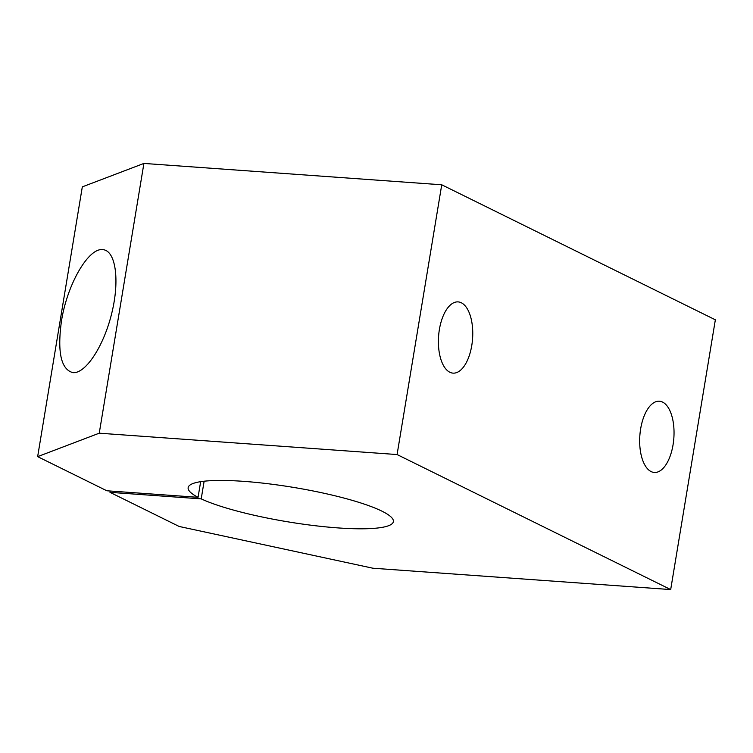 <?xml version="1.0" encoding="UTF-8"?>
<svg xmlns="http://www.w3.org/2000/svg" width="753" height="753" viewBox="0 0 753 753"><rect width="100%" height="100%" fill="white"/><g stroke="black" fill="none" stroke-linecap="round" stroke-linejoin="round"><path stroke-width="1.13" d="M673.05 444.835A35.711 17.037 -85.9 0 1 654.301 472.46A35.711 17.037 -85.9 0 1 640.652 428.843A35.711 17.037 -85.9 0 1 659.412 401.217A35.711 17.037 -85.9 0 1 673.05 444.835M397.085 454.548L441.738 184.786L715.35 319.809L670.688 589.571L397.085 454.548L99.245 433.191L37.65 456.638L106.841 490.777L198.058 497.319L200.656 481.675M471.773 345.505A35.711 17.037 -85.9 0 1 453.024 373.13A35.711 17.037 -85.9 0 1 439.385 329.522A35.711 17.037 -85.9 0 1 458.135 301.897A35.711 17.037 -85.9 0 1 471.773 345.505M198.058 497.319A104.008 17.441 -170.6 0 1 188.146 487.643A104.008 17.441 -170.6 0 1 293.604 487.417A104.008 17.441 -170.6 0 1 393.377 521.613A104.008 17.441 -170.6 0 1 315.309 525.735A104.008 17.441 -170.6 0 1 201.211 498.872L204.129 481.223M201.211 498.872L109.985 492.33L179.176 526.469L372.857 568.214L670.688 589.571M441.738 184.786L143.908 163.429L82.312 186.866L37.65 456.638M109.985 492.33L110.202 491.022M143.908 163.429L99.245 433.191M61.445 321.192C57.209 352.319 61.049 369.469 72.947 372.65C85.729 373.808 103.961 345.778 111.839 312.871C119.915 279.965 115.642 250.325 102.747 249.648C88.449 247.577 67.092 284.559 61.445 321.192"/></g></svg>
